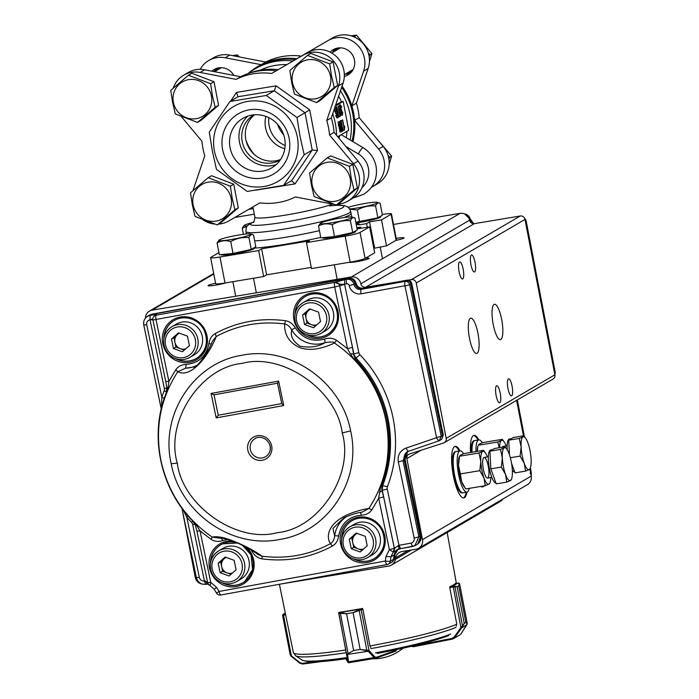 <?xml version="1.0" encoding="UTF-8"?>
<svg xmlns="http://www.w3.org/2000/svg" width="699" height="699" viewBox="0 0 699 699"><rect width="100%" height="100%" fill="white"/><g stroke="black" fill="none" stroke-linecap="round" stroke-linejoin="round"><path stroke-width="1.05" d="M311.256 267.394L266.625 274.821L263.654 276.559L224.999 282.999A12.547 1.18 -10.9 0 1 215.642 283.637L210.635 257.634A12.547 1.18 -10.9 0 0 219.993 257.005L224.999 282.999M396.106 240.273L391.099 214.27L381.514 219.879L386.521 245.882L396.106 240.273A12.547 1.18 -10.9 0 0 396.464 239.888L391.457 213.894A12.547 1.18 -10.9 0 0 382.301 214.497M386.521 245.882L373.79 248.32M356.848 227.717L360.658 227.079L357.696 228.809L369.649 226.826L374.655 252.82L365.07 258.429A12.547 1.18 -10.9 0 1 350.147 262.151L311.483 268.591L306.477 242.597L309.447 240.858L261.618 248.827L258.647 250.565L219.993 257.005M352.043 141.119A65.225 62.735 -120.3 0 0 352.646 113.352A65.225 62.735 -120.3 0 0 341.628 87.366M295.563 59.537A65.225 62.735 -120.3 0 0 257.529 67.41L255.056 68.86A65.225 62.735 -120.3 0 0 248.11 73.605M253.99 154.173A49.131 47.252 59.7 0 1 246.039 140.586M339.731 135.554L338.98 138.236M356.001 223.313A59.581 5.618 169.1 0 1 359.539 224.781L356.219 224.431M337.18 112.915L336.341 111.001L336.394 108.441L337.364 110.477L337.128 112.906M336.167 110.678L337.364 110.477M336.787 117.878L335.686 115.641L337.171 115.125L338.098 117.65L338.508 116.121L337.949 111.683C337.46 108.843 336.857 107.375 336.14 107.279L336.027 111.228L337.399 114.12L337.739 112.425L338.098 115.999L336.901 116.191M335.686 115.641L336.874 115.449M338.098 115.999L337.486 116.113L337.171 115.125M336.909 115.169L336.813 114.243M336.149 114.356L337.399 114.12L336.149 114.339M336.202 114.321L334.838 111.429L334.943 107.48L336.132 107.262M336.036 111.228L334.838 111.429M336.14 107.279L335.074 107.436M336.787 117.895L338.098 117.65M339.959 116.558L338.307 106.161L339.836 114.12L340.116 112.277L340.352 113.491L340.16 116.445L338.762 116.759L338.473 115.265M340.116 112.277L339.504 112.382M337.18 108.537L336.796 106.545M340.361 109.848L341.558 109.647L340.553 108.275L340.649 105.951L341.759 107.2L340.43 104.771L340.23 108.45L341.182 110.695L341.234 112.923L342.44 115.108L342.659 112.067L342.134 113.954M342.091 113.946L341.558 109.647M341.462 107.515L340.264 107.716M341.121 112.321L342.318 112.12M341.243 115.309L340.256 113.998M341.234 112.923L340.037 113.124L339.041 108.651L339.233 104.964M341.182 110.704L339.985 110.905M340.238 108.45L339.041 108.651M341.077 129.079L341.051 124.999L340.369 125.401L341.077 129.079M339.487 124.457L339.635 121.6L338.124 121.984L338.543 125.969L339.731 125.768L339.487 124.457L338.29 124.658M339.635 121.6L340.116 124.09L341.191 123.452L340.029 123.653M341.191 123.452L341.488 131.744L340.063 132.067L338.884 125.907M341.261 131.866L339.731 125.768M339.801 124.273L338.604 124.474M339.321 121.783L338.124 121.984M341.435 120.543L342.702 131.176L341.435 120.543L340.238 120.744L341.697 120.394M342.702 131.176L341.479 131.132M340.579 123.557L340.238 120.744M344.301 130.241L342.65 119.835L344.179 127.803L344.458 125.96L344.694 127.166L344.301 130.241L343.104 130.442L342.562 127.646M344.458 125.96L343.847 126.065M335.607 105.121L341.453 101.705L343.165 101.425L348.722 130.294L337.722 136.724M335.31 106.021L343.165 101.425M345.184 217.38L345.114 217.013A53.307 5.024 -10.9 0 0 349.5 215.039A53.307 5.024 -10.9 0 0 351.047 213.544L351.702 216.961M360.658 227.079L360.885 228.285M210.635 257.634A12.547 1.18 -10.9 0 1 211.002 257.258L218.944 252.61M350.147 262.151L345.14 236.157L306.477 242.597M345.14 236.157A12.547 1.18 -10.9 0 0 360.064 232.435L365.07 258.429M369.649 226.826L360.064 232.435M346.276 137.677A61.669 59.31 -120.3 0 0 346.975 131.316M350.138 139.983A65.225 62.735 -120.3 0 0 350.173 114.802A65.225 62.735 -120.3 0 0 340.474 90.774M359.539 224.781L366.591 223.61L369.553 221.871L374.559 247.874M381.514 219.879L369.553 221.871M367.281 227.219L366.591 223.61M341.453 101.705A61.669 59.31 -120.3 0 0 338.639 96.191M286.861 64.596A61.669 59.31 -120.3 0 0 260.229 70.18M261.618 248.827L266.625 274.821M263.654 276.559L258.647 250.565M336.542 135.309A65.225 62.735 -120.3 0 0 335.345 123.478A65.225 62.735 -120.3 0 0 332.698 113.727M278.185 69.647A65.225 62.735 -120.3 0 0 249.089 73.273M293.082 60.979A65.225 62.735 -120.3 0 0 255.056 68.86M289.15 138.402A34.915 33.578 59.7 0 1 262.448 178.079A34.915 33.578 59.7 0 1 222.597 149.49A34.915 33.578 59.7 0 1 249.298 109.822A34.915 33.578 59.7 0 1 289.15 138.402M230.05 147.629A28.642 27.549 -120.3 0 0 271.815 167.804A28.642 27.549 -120.3 0 0 284.659 138.533A28.642 27.549 -120.3 0 0 242.894 118.358A28.642 27.549 -120.3 0 0 230.05 147.629M214.401 150.853A43.513 41.844 59.7 0 1 247.682 101.416A43.513 41.844 59.7 0 1 297.346 137.039A43.513 41.844 59.7 0 1 264.065 186.484A43.513 41.844 59.7 0 1 214.401 150.853M296.988 117.519L300.054 136.445L304.161 154.767L283.549 185.384L247.228 191.43L216.472 169.376L212.365 151.054L209.298 132.128L229.91 101.512L266.232 95.466L296.988 117.519L309.674 109.883L317.495 150.521L312.2 150.067L304.161 154.767M254.515 114.785A26.134 25.129 -120.3 0 0 245.786 139.424A26.134 25.129 -120.3 0 0 280.631 159.424M280.282 159.94A26.134 25.129 59.7 0 1 242.203 141.521A26.134 25.129 59.7 0 1 253.894 114.837M317.495 150.521L295.013 183.916L255.45 190.215M295.013 183.916L291.588 180.683L312.2 150.067L305.026 112.819L274.27 90.756L238.053 96.715M229.91 101.512L237.948 96.811L236.498 92.417L276.122 85.82L309.674 109.883M291.693 180.639L283.549 185.384M266.232 95.466L274.27 90.756L276.122 85.82M276.236 164.562A28.642 27.549 59.7 0 1 239.469 142.124A28.642 27.549 59.7 0 1 247.883 116.095M271.64 73.465L307.359 52.67A25.085 24.124 -120.3 0 1 335.258 55.544A25.085 24.124 -120.3 0 1 343.043 83.172L331.291 117.886L326.739 120.551L338.499 85.828A25.085 24.124 -120.3 0 0 330.714 58.2A25.085 24.124 -120.3 0 0 302.816 55.335L271.64 73.465A65.855 63.338 -120.3 0 0 236.096 79.38L200.097 72.443A25.085 24.124 59.7 0 0 183.688 75.195A25.085 24.124 59.7 0 0 173.238 88.179M183.688 75.195L188.232 72.539A25.085 24.124 59.7 0 1 204.641 69.778L240.639 76.724L236.096 79.38M181.382 116.611L201.985 141.329A65.855 63.338 -120.3 0 0 202.981 148.625A65.855 63.338 -120.3 0 0 204.772 155.781L193.011 190.504A25.085 24.124 -120.3 0 0 192.968 190.644M358.054 161.111L353.511 163.776A25.085 24.124 59.7 0 1 347.831 201.137L352.375 198.481A25.085 24.124 59.7 0 0 358.054 161.111L334.07 132.347L329.526 135.003A65.855 63.338 -120.3 0 0 326.739 120.551M333.703 204.222A25.085 24.124 59.7 0 1 331.422 203.89L295.424 196.952A65.855 63.338 -120.3 0 1 259.871 202.867L228.704 220.998A25.085 24.124 -120.3 0 1 218.604 224.099M347.831 201.137A25.085 24.124 59.7 0 1 337.678 204.274M353.511 163.776L329.526 135.003M203.129 219.897A25.085 24.124 -120.3 0 0 214.628 224.056M334.07 132.347A65.855 63.338 -120.3 0 0 333.074 125.051A65.855 63.338 -120.3 0 0 331.291 117.886M276.184 70.8A65.855 63.338 -120.3 0 0 240.639 76.724M284.799 148.73A26.134 25.129 59.7 0 1 265.559 127.856A26.134 25.129 59.7 0 1 265.882 116.392M268.844 117.659A26.134 25.129 -120.3 0 0 269.15 125.759A26.134 25.129 -120.3 0 0 285.148 145.523M371.501 187.227A25.085 24.124 59.7 0 0 372.934 186.45A25.085 24.124 59.7 0 0 378.613 149.088L354.629 120.315A65.855 63.338 59.7 0 1 352.89 141.617M378.613 149.088L383.166 146.423A25.085 24.124 59.7 0 1 377.477 183.793L372.934 186.45M383.166 146.423L359.181 117.659L354.629 120.315A65.855 63.338 59.7 0 0 353.633 113.02A65.855 63.338 59.7 0 0 351.85 105.864A65.855 63.338 -120.3 0 0 342.047 86.134M296.848 58.786A65.855 63.338 -120.3 0 0 296.743 58.777L327.918 40.647A25.085 24.124 -120.3 0 1 355.817 43.513A25.085 24.124 -120.3 0 1 363.602 71.141L351.85 105.864L356.394 103.199A65.855 63.338 59.7 0 1 359.181 117.659M344.319 76.427A14.635 14.076 -120.3 0 0 347.927 74.959A14.635 14.076 -120.3 0 0 354.48 60.009A14.635 14.076 -120.3 0 0 333.143 49.699A14.635 14.076 -120.3 0 0 330.103 52.119M335.546 48.589A14.635 14.076 -120.3 0 0 332.488 52.504M363.602 71.141L368.155 68.485A25.085 24.124 -120.3 0 0 360.361 40.857A25.085 24.124 -120.3 0 0 332.462 37.991L296.743 58.777A65.855 63.338 59.7 0 0 261.199 64.692L265.742 62.036A65.855 63.338 59.7 0 1 301.295 56.112M368.155 68.485L356.394 103.199M247.927 73.666A65.855 63.338 59.7 0 1 261.199 64.692L225.2 57.755L229.744 55.09L265.742 62.036M200.159 69.341A25.085 24.124 59.7 0 1 208.791 60.507A25.085 24.124 59.7 0 1 225.2 57.755M211.832 71.167A14.635 14.076 59.7 0 1 214.069 69.533A14.635 14.076 59.7 0 1 233.807 75.405M208.791 60.507L213.335 57.851A25.085 24.124 59.7 0 1 229.744 55.09M213.85 71.56A14.635 14.076 59.7 0 1 216.472 68.423M345.157 74.155A14.635 14.076 -120.3 0 0 350.068 73.404M283.672 134.767A28.642 27.549 59.7 0 1 277.494 124.212M330.496 76.165A19.956 19.196 59.7 0 1 315.232 98.839A19.956 19.196 59.7 0 1 292.453 82.499A19.956 19.196 59.7 0 1 307.717 59.817A19.956 19.196 59.7 0 1 330.496 76.165M329.701 63.88L331.536 75.938L334.244 87.48L316.586 102.596L294.393 94.112L291.675 82.569L289.849 70.512L307.499 55.396L329.701 63.88L333.082 61.896L337.626 85.496L334.244 87.48M333.082 61.896L310.88 53.421L307.499 55.396M337.626 85.496L319.976 100.612L316.586 102.596M211.421 95.99A19.956 19.196 59.7 0 1 196.157 118.673A19.956 19.196 59.7 0 1 173.378 102.334A19.956 19.196 59.7 0 1 188.643 79.651A19.956 19.196 59.7 0 1 211.421 95.99M210.626 83.714L212.461 95.763L215.17 107.305L197.511 122.43L175.318 113.946L172.601 102.404L170.766 90.346L188.424 75.23L210.626 83.714L214.008 81.731L218.551 105.331L215.17 107.305M214.008 81.731L191.806 73.246L188.424 75.23M218.551 105.331L200.901 120.446L197.511 122.43M231.159 198.464A19.956 19.196 59.7 0 1 215.886 221.137A19.956 19.196 59.7 0 1 193.107 204.798A19.956 19.196 59.7 0 1 208.372 182.116A19.956 19.196 59.7 0 1 231.159 198.464M230.355 186.179L232.19 198.236L234.899 209.779L217.249 224.895L195.047 216.41L192.33 204.868L190.504 192.81L208.162 177.695L230.355 186.179L233.746 184.195L238.289 207.795L234.899 209.779M233.746 184.195L211.544 175.72L208.162 177.695M238.289 207.795L220.631 222.911L217.249 224.895M350.234 178.629A19.956 19.196 59.7 0 1 334.961 201.312A19.956 19.196 59.7 0 1 312.182 184.964A19.956 19.196 59.7 0 1 327.447 162.282A19.956 19.196 59.7 0 1 350.234 178.629M349.43 166.345L351.265 178.402L353.974 189.945L336.324 205.06L314.122 196.585L311.404 185.043L309.578 172.985L327.237 157.86L349.43 166.345L352.82 164.361L357.364 187.961L353.974 189.945M352.82 164.361L330.618 155.886L327.237 157.86M357.364 187.961L339.705 203.086L336.324 205.06M215.86 70.905A13.963 13.43 59.7 0 1 218.534 67.882M214.576 71.656A13.963 13.43 59.7 0 1 218.149 67.96M349.054 72.888L347.01 73.072M347.84 73.972L347.709 73.325L351.92 71.726M348.993 72.574A13.963 13.43 59.7 0 1 347.604 72.722M334.935 51.071A13.963 13.43 59.7 0 1 337.608 48.056M333.65 51.822A13.963 13.43 59.7 0 1 337.224 48.126M351.291 72.172A13.963 13.43 59.7 0 1 347.709 73.325M368.294 52.888L370.033 54.705L371.885 53.622L356.446 35.099L351.186 35.841M353.047 36.479L354.594 36.182L355.651 37.659M354.594 36.182L356.446 35.099M369.422 61.87L371.885 53.622M370.033 54.705L369.194 56.855M239.294 56.934L237.372 54.933L232.47 55.623M235.013 56.112L235.677 56.235M235.519 56.016L237.372 54.933M388.024 155.361L389.762 157.17L391.615 156.087L375.817 137.616M383.445 178.787L384.354 177.66M389.151 164.344L391.615 156.087M389.762 157.17L388.924 159.32M206.956 335.66A23.329 22.429 -120.3 0 0 206.738 334.716A23.224 22.342 -120.3 0 0 179.704 317.145A23.224 22.342 -120.3 0 0 162.815 343.742A23.329 22.429 -120.3 0 0 163.033 344.694A23.224 22.342 -120.3 0 0 190.067 362.257A23.224 22.342 -120.3 0 0 206.956 335.66M338.063 311.658A23.329 22.429 -120.3 0 0 337.844 310.714A23.224 22.342 -120.3 0 0 310.81 293.143A23.224 22.342 -120.3 0 0 293.921 319.74A23.329 22.429 -120.3 0 0 294.139 320.684A23.224 22.342 -120.3 0 0 321.173 338.255A23.224 22.342 -120.3 0 0 338.063 311.658M232.549 540.982A23.224 22.342 -120.3 0 0 209.517 567.955A23.329 22.429 -120.3 0 0 209.735 568.907A23.224 22.342 -120.3 0 0 236.76 586.47A23.224 22.342 -120.3 0 0 253.658 559.873A23.329 22.429 -120.3 0 0 253.44 558.929A23.224 22.342 -120.3 0 0 246.869 547.535M384.765 535.871A23.329 22.429 -120.3 0 0 384.546 534.927A23.224 22.342 -120.3 0 0 357.512 517.356A23.224 22.342 -120.3 0 0 340.623 543.953A23.329 22.429 -120.3 0 0 340.841 544.897A23.224 22.342 -120.3 0 0 367.866 562.468A23.224 22.342 -120.3 0 0 384.765 535.871M147.209 316.516L148.363 315.756A8.362 8.038 60.6 0 1 151.211 314.62L150.119 315.328C155.929 314.576 157.957 314.489 156.2 315.066A4.185 4.037 -123.8 0 0 154.715 315.677A4.185 4.185 0 0 0 152.95 320.002L334.69 287.018A4.185 1.083 -100.4 0 1 334.821 282.37A4.185 4.002 -121.1 0 1 339.635 285.725L339.67 285.708C339.041 283.357 337.434 282.239 334.847 282.361L344.677 279.705L344.616 284.406L339.67 285.708L353.886 353.947L358.832 352.654L344.616 284.406M154.164 316.114L156.2 315.066A4.185 1.083 79.6 0 0 156.052 319.731L168.896 381.401L175.781 369.71C178.105 366.425 181.591 364.651 186.222 364.397C198.839 363.148 206.406 356.21 208.931 343.585C209.656 338.884 211.753 335.555 215.205 333.58C237.057 321.793 260.465 317.503 285.437 320.71C289.456 321.365 292.732 323.716 295.266 327.77C302.667 338.587 312.47 342.344 324.677 339.041C329.124 337.626 333.065 338.045 336.49 340.282L347.534 348.679L352.479 347.377L353.528 354.157L350.243 353.677L347.534 348.679L334.69 287.018L339.635 285.725L352.479 347.377M227.813 539.401L222.911 540.572C218.464 541.97 214.532 541.559 211.107 539.322L200.036 530.925L210.749 582.346L207.647 582.616A4.185 4.185 0 0 0 210.102 585.613L214.112 589.126L216.472 593.04A4.185 4.185 0 0 0 220.805 594.998L387.089 564.556A4.185 1.083 -100.4 0 0 387.176 564.521A4.185 4.019 -117.8 0 0 390.348 561.157A4.185 0.725 -172.2 0 1 385.35 561.017L219.067 591.459A4.185 1.083 79.6 0 0 220.805 594.998L220.805 594.998A4.185 1.083 79.6 0 0 220.893 594.971M392.724 561.629L391.877 562.214A4.177 4.019 -121.2 0 1 391.475 562.459L388.286 564.137A4.185 4.185 0 0 1 387.089 564.556A4.185 1.083 -100.4 0 1 385.35 561.017L385.962 556.561L389.395 549.641L394.332 548.348L398.963 545.334L400.702 548.663L399.251 548.951L398.238 545.473M216.472 593.04L219.067 591.459L216.707 587.553L214.243 589.056M350.61 430.89C341.584 381.479 289.377 345.245 241.714 355.302C193.518 362.833 159.722 414.839 171.22 463.795C180.246 513.197 232.426 549.431 280.098 539.383C328.285 531.86 362.091 479.872 350.618 430.916L342.222 432.917C337.058 390.26 282.3 352.217 242.134 363.393C200.43 367.202 164.947 421.759 177.284 463.114C182.448 505.779 237.206 543.822 277.381 532.647C319.076 528.828 354.559 474.28 342.222 432.917M391.877 562.214A4.177 4.019 -121.2 0 0 393.537 559.48L394.157 555.023L390.959 556.701L393.249 552.088L389.395 549.641L378.683 498.238L371.816 509.903C369.474 513.215 365.996 514.988 361.374 515.224C348.74 516.465 341.164 523.402 338.648 536.037C337.914 540.738 335.826 544.075 332.366 546.05C310.513 557.819 287.106 562.101 262.142 558.894C258.114 558.248 254.838 555.897 252.304 551.843L251.09 549.947M216.707 587.553L210.749 582.346L210.268 585.587M270.181 445.91A10.45 10.057 59.7 0 1 251.57 452.803A10.45 10.057 59.7 0 1 254.969 438.71C257.503 436.167 267.28 436.377 270.12 445.971C270.836 450.689 269.307 454.28 265.524 456.753M405.018 459.357L404.214 460.012L420.09 536.238A8.362 8.047 58.7 0 1 416.045 545.089L414.839 545.718M416.919 544.556L417.81 543.936L420.912 535.661L418.884 536.867L414.83 545.718L400.614 548.689L412.48 546.504M438.588 440.982L407.019 451.816L403.008 460.65L404.214 460.012A8.362 8.047 58.8 0 1 407.631 451.528M420.894 535.583L405.036 459.435L407.735 451.484M155.178 315.406L334.847 282.361C338.709 284.109 341.942 284.694 344.555 284.126L346.608 283.75A2.246 2.167 59.7 0 1 349.203 285.55A10.293 9.9 -120.3 0 0 361.077 293.798A3.976 1.031 -100.4 0 1 361.2 289.377L362.335 288.661A6.274 6.029 59.7 0 1 355.101 283.637L355.94 283.121A6.335 6.099 -120.3 0 0 363.244 288.198L406.04 280.657A4.177 4.028 -119.9 0 1 410.863 284.004L442.45 435.652A4.177 4.019 58.8 0 1 440.44 440.064L439.208 440.719M176.725 358.971A21.949 21.11 -120.3 0 0 198 357.364M175.912 319.618A21.949 21.11 -120.3 0 0 164.09 337.372M307.831 334.97A21.949 21.11 -120.3 0 0 329.107 333.362M307.018 295.616A21.949 21.11 -120.3 0 0 295.196 313.37M223.427 583.184A21.949 21.11 -120.3 0 0 244.702 581.577M222.614 543.831A21.949 21.11 -120.3 0 0 210.792 561.585M354.533 559.183A21.949 21.11 -120.3 0 0 375.809 557.575M353.72 519.829A21.949 21.11 -120.3 0 0 341.898 537.583M362.056 512.201L368.889 508.418C386.329 481.497 391.938 451.86 385.717 419.505A118.271 113.745 -120.3 0 0 334.454 343.052C320.492 349.483 308.879 350.985 299.626 347.578C289.203 342.615 284.213 334.751 284.676 323.978C260.334 320.858 237.52 325.035 216.218 336.516C209.455 354.07 191.675 378.91 177.773 371.746C160.333 398.657 154.724 428.295 160.953 460.65C168.162 492.83 185.252 518.309 212.216 537.094C216.996 536.046 223.872 537.313 232.837 540.886C244.187 545.29 253.903 550.384 261.968 556.177C286.31 559.296 309.133 555.12 330.435 543.647C324.021 533.721 331.309 515.102 368.889 508.418L371.816 509.903M380.675 486.198L382.668 485.622A119.092 114.54 -120.3 0 0 356.123 358.176L353.528 354.157L355.153 358.744C371.387 375.905 381.995 396.001 386.984 419.051C391.615 442.152 389.85 464.52 381.689 486.146L381.934 490.523L383.629 496.937L378.683 498.238L380.675 486.198C397.382 444.328 386.556 392.331 354.271 359.426L350.243 353.677M152.251 314.131L149.219 315.266M395.014 554.307L397.731 549.414M348.862 278.132A2.088 0.542 79.6 0 0 348.818 278.132A2.088 0.542 79.6 0 0 348.784 278.15L152.181 314.139L347.875 278.613L344.677 279.705M385.962 556.561L390.959 556.701L390.348 561.157L394.428 558.833L392.751 561.612L394.385 558.894L394.996 554.438L394.157 555.023A8.362 8.047 58.8 0 1 397.574 549.475M399.234 548.942L393.275 552.07L394.376 548.322L382.292 490.331L382.668 485.622L387.421 486.679A123.269 118.559 -120.3 0 0 359.95 354.769A4.185 4.028 -120.3 0 1 358.832 352.654M153.081 319.862L150.023 319.74L152.871 318.866M161.434 408.155L161.819 397.294L164.23 398.43M165.899 381.558L168.896 381.401L168.101 387.106L166.126 393.93C149.455 435.774 160.272 487.701 192.505 520.598L197.031 526.024L200.036 530.925L197.039 531.083M188.101 515.967L186.79 517.164L183.103 509.789M208.992 584.154L206.144 584.285C205.506 584.172 204.938 583.062 204.423 580.948L207.883 582.381M383.629 496.937L394.332 548.348A4.185 4.002 -118.5 0 1 393.249 552.088L394.699 548.182L393.887 551.677M398.308 461.882L414.184 538.108L418.884 536.867L403.008 460.65L398.308 461.882C397.434 455.285 399.959 450.698 405.892 448.138L408.146 451.327M438.675 440.947L436.412 437.757L405.892 448.138M411.694 283.471L409.675 284.738L404.974 285.97L436.543 437.522L441.244 436.29L439.234 440.702M361.077 293.798L404.73 285.804L404.852 281.382L406.923 280.194C409.404 280.002 411.021 281.103 411.755 283.506L443.323 435.023M186.222 364.397L185.619 368.163L177.773 371.746L175.781 369.71M211.107 539.322L212.216 537.094L219.87 538.221C220.351 537.566 224.344 538.405 231.85 540.72C243.069 545.185 251.684 549.711 257.686 554.316M336.49 340.282L334.454 343.052C334.096 341.828 330.968 341.689 325.061 342.632L324.677 339.041M285.437 320.71L284.676 323.978C287.429 324.511 289.77 326.468 291.71 329.841L295.266 327.77M215.205 333.58L216.218 336.516L212.199 341.523M211.107 344.144A3.346 0.568 7 0 0 208.931 343.585M168.101 387.106L167 388.399M195.362 524.591L197.031 526.024M220.971 537.889L222.911 540.572M253.256 551.284L252.304 551.843M257.695 554.307L261.968 556.177L262.134 558.894M332.366 546.05L330.435 543.647C332.794 542.258 334.201 539.698 334.646 535.976A3.346 0.568 -173 0 1 338.648 536.037M361.374 515.224L360.413 512.367M344.319 517.566L343.891 517.784C351.335 514.508 357.399 512.647 362.073 512.201L361.968 512.218M441.654 439.252L443.271 435.084L441.244 436.29L409.675 284.738C408.915 282.309 407.307 281.19 404.852 281.382L361.2 289.377A6.326 6.081 59.7 0 1 353.912 284.31L355.101 283.637A6.274 6.029 -120.3 0 0 347.875 278.613L348.784 278.15A6.204 5.968 -120.3 0 1 355.94 283.121L355.922 283.034M379.208 492.751L382.292 490.331L387.237 489.038A4.185 4.028 -120.3 0 1 387.421 486.679M291.71 329.841C290.12 335.948 292.942 341.418 300.168 346.258C310.05 347.98 318.342 346.774 325.061 342.632A28.283 27.2 59.7 0 1 291.71 329.841M196.786 365.428A28.283 27.2 59.7 0 1 185.619 368.163L195.065 366.844M343.891 517.784L332.925 528.479L334.646 535.976A28.283 27.2 59.7 0 1 346.922 516.395M278.63 381.086L283.724 405.542L216.192 417.906L218.245 415.215L213.999 394.839L211.098 393.45L278.63 381.086L277.529 383.209M283.724 405.542L281.811 403.576M281.741 403.594L218.245 415.215M213.999 394.83L277.494 383.209L213.946 394.856M514.726 472.035A16.724 4.299 -99.5 0 1 512.315 469.99M507.186 449.71A16.724 4.299 -99.5 0 1 509.422 439.024L511.205 438.727M525.631 438.229L523.831 435.748L522.966 436.849A16.724 4.299 -99.5 0 1 525.631 438.229A16.724 4.299 -99.5 0 1 527.963 443.017A16.724 4.299 -99.5 0 1 531.118 459.374A16.724 4.299 -99.5 0 1 530.515 467.517A16.724 4.299 -99.5 0 1 529.265 469.553A16.724 4.299 -99.5 0 1 524.267 463.376L525.561 471.117L515.023 472.874L511.537 463.236M509.44 454.734L508.732 440.178L513.293 437.504L523.831 435.748M522.966 436.849A16.724 4.299 80.5 0 0 521.122 447.028L520.126 456.106L524.267 463.376A16.724 4.299 -99.5 0 1 521.122 447.028L519.261 438.422L522.966 436.849M525.561 471.117L529.265 469.553L530.122 468.452M508.732 440.178L519.261 438.422M510.349 457.74L520.126 456.106M554.901 374.769L555.224 372.305L526.032 220.334L555.128 372.41L554.525 372.803M471.668 444.765A20.909 5.374 -99.5 0 1 472.262 445.866M471.196 452.375A20.909 5.374 -99.5 0 1 473.555 440.859A20.909 5.374 -99.5 0 1 474.062 440.676A20.909 5.374 -99.5 0 1 474.464 440.667M452.891 455.748A20.909 5.374 -99.5 0 1 453.476 456.849M458.762 488.584A20.909 5.374 -99.5 0 1 458.561 489.816M462.537 492.778A20.909 5.374 -99.5 0 1 462.144 492.909A20.909 5.374 -99.5 0 1 453.581 474.175A20.909 5.374 -99.5 0 1 454.778 451.851A20.909 5.374 -99.5 0 1 455.276 451.659A20.909 5.374 -99.5 0 1 455.687 451.659M500.807 339.452A17.912 4.605 -99.5 0 1 500.379 339.618A17.912 4.605 -99.5 0 1 492.9 322.702A17.912 4.605 -99.5 0 1 494.499 304.283A17.912 4.605 -99.5 0 1 501.83 320.334A17.912 4.605 -99.5 0 1 500.807 339.452M459.252 451.004A26.134 6.719 80.5 0 0 454.822 446.486M463.393 497.95A26.134 6.719 80.5 0 0 466.128 492.245M463.533 453.756A20.909 5.374 80.5 0 0 460.064 450.864L456.071 451.528A20.909 5.374 80.5 0 0 455.573 451.711A20.909 5.374 80.5 0 0 454.385 474.044A20.909 5.374 80.5 0 0 462.948 492.778L466.932 492.113A26.134 6.719 -99.5 0 1 463.804 497.933A26.134 6.719 -99.5 0 1 452.882 473.258A26.134 6.719 -99.5 0 1 455.215 446.373A26.134 6.719 -99.5 0 1 460.056 450.864A20.909 5.374 80.5 0 0 459.558 451.047A20.909 5.374 80.5 0 0 458.369 473.38A20.909 5.374 80.5 0 0 466.932 492.113A20.909 5.374 80.5 0 0 469.247 488.356M478.037 440.012A26.134 6.719 80.5 0 0 473.607 435.503M482.179 486.958A26.134 6.719 80.5 0 0 483.28 486.023M484.075 485.892A26.134 6.719 -99.5 0 1 482.581 486.941A26.134 6.719 -99.5 0 1 480.833 486.425M470.532 452.489A26.134 6.719 -99.5 0 1 474.001 435.39A26.134 6.719 -99.5 0 1 478.832 439.881M408.155 280.159L411.484 279.609A4.185 4.019 59.7 0 1 416.263 283.034L446.18 438.387A4.185 4.019 59.7 0 1 443.533 443.009L409.5 453.974A4.185 4.019 59.7 0 0 406.862 458.588L422.476 539.698A8.362 8.038 59.7 0 1 416.08 549.204L402.274 551.502A8.362 8.038 -120.3 0 0 395.582 557.881L395.346 559.383A8.362 8.038 59.7 0 1 388.889 566.007L280.815 584.014M444.302 442.659L553.031 379.059A4.185 4.019 -120.3 0 0 554.901 374.786L524.984 219.425A4.185 4.019 -120.3 0 0 520.213 216L474.376 223.636A4.185 4.019 59.7 0 1 469.597 220.159A8.362 8.038 59.7 0 0 460.056 213.361L351.335 276.97A8.362 8.038 59.7 0 1 360.867 283.768L469.597 220.159M477.085 353.336A17.912 4.605 -99.5 0 1 476.657 353.493A17.912 4.605 -99.5 0 1 469.178 336.586A17.912 4.605 -99.5 0 1 470.776 318.159A17.912 4.605 -99.5 0 1 478.107 334.209A17.912 4.605 -99.5 0 1 477.085 353.336M462.747 278.875A8.641 2.219 -99.5 0 1 462.546 278.953A8.641 2.219 -99.5 0 1 458.928 270.793A8.641 2.219 -99.5 0 1 459.706 261.907A8.641 2.219 -99.5 0 1 463.245 269.648A8.641 2.219 -99.5 0 1 462.747 278.875M499.802 402.738A8.641 2.219 -99.5 0 1 499.593 402.807A8.641 2.219 -99.5 0 1 495.975 394.655A8.641 2.219 -99.5 0 1 496.753 385.761A8.641 2.219 -99.5 0 1 500.292 393.502A8.641 2.219 -99.5 0 1 499.802 402.738M511.659 395.8A8.641 2.219 -99.5 0 1 511.45 395.87A8.641 2.219 -99.5 0 1 507.841 387.709A8.641 2.219 -99.5 0 1 508.61 378.823A8.641 2.219 -99.5 0 1 512.149 386.564A8.641 2.219 -99.5 0 1 511.659 395.8M474.612 271.937A8.641 2.219 -99.5 0 1 474.403 272.016A8.641 2.219 -99.5 0 1 470.794 263.855A8.641 2.219 -99.5 0 1 471.563 254.96A8.641 2.219 -99.5 0 1 475.102 262.71A8.641 2.219 -99.5 0 1 474.612 271.937M226.022 282.824A10.275 0.97 169.1 0 1 214.881 285.271A10.275 0.97 169.1 0 1 208.031 285.664A10.275 0.97 169.1 0 1 215.572 283.252M365.324 258.281A10.275 0.97 169.1 0 1 369.133 258.307A10.275 0.97 169.1 0 1 368.836 258.621A10.275 0.97 169.1 0 1 358.753 261.295A10.275 0.97 169.1 0 1 349.116 262.326M396.184 238.42A10.275 0.97 169.1 0 1 404.074 237.861A10.275 0.97 169.1 0 1 403.786 238.176A10.275 0.97 169.1 0 1 395.852 240.421M393.493 224.449L460.056 213.361M516.622 400.361L523.446 435.818M529.859 469.125L531.205 476.098A8.362 8.038 59.7 0 1 527.457 484.643L418.727 548.252M502.799 499.069A8.362 8.038 59.7 0 1 500.266 501.445L391.545 565.054M145.479 318.062A8.362 8.038 59.7 0 1 152.032 310.164L351.335 276.97M202.194 584.076A8.362 8.038 59.7 0 1 195.222 577.173L182.247 509.798M474.376 223.636L365.656 287.237L396.508 282.099M365.656 287.237A4.185 4.019 59.7 0 1 360.867 283.768M408.155 550.524L395.582 557.881M495.941 483.018A16.724 4.299 -99.5 0 1 489.221 467.648A16.724 4.299 -99.5 0 1 490.244 450.156A16.724 4.299 -99.5 0 1 490.637 450.016L492.428 449.71M506.784 482.109L510.488 480.536A16.724 4.299 -99.5 0 1 505.491 474.368L506.784 482.109L496.246 483.865L490.812 468.846L489.947 451.161L494.516 448.496L505.045 446.74L504.189 447.841A16.724 4.299 -99.5 0 1 506.854 449.221A16.724 4.299 -99.5 0 1 509.187 454.009A16.724 4.299 -99.5 0 1 512.332 470.357A16.724 4.299 80.5 0 1 511.729 478.5L511.362 479.724M502.336 458.011A16.724 4.299 -99.5 0 1 504.189 447.841L500.484 449.405L502.336 458.011L501.349 467.098L505.491 474.368A16.724 4.299 -99.5 0 1 502.336 458.011M511.345 479.435L510.488 480.536A16.724 4.299 80.5 0 0 511.729 478.5M506.854 449.221L505.045 446.74M489.947 451.161L500.484 449.405M490.812 468.846L501.349 467.098M482.31 442.773A20.909 5.374 80.5 0 0 478.841 439.881A20.909 5.374 80.5 0 0 478.343 440.064A20.909 5.374 80.5 0 0 475.984 451.58M478.841 439.881L474.857 440.545A20.909 5.374 80.5 0 0 474.35 440.728A20.909 5.374 80.5 0 0 471.991 452.244M503.874 446.932A10.45 2.691 80.5 0 0 502.625 446.565A10.45 2.691 80.5 0 0 502.083 447.229M477.303 451.362L477.88 446.189A16.724 4.299 80.5 0 0 477.225 451.371M506.19 445.918A16.724 4.299 80.5 0 0 504.11 441.82A16.724 4.299 80.5 0 0 501.445 440.431A16.724 4.299 80.5 0 0 499.549 447.657M499.278 447.701L497.74 442.004L478.265 445.246L479.13 444.153L482.834 442.581L502.301 439.339L501.445 440.431L497.74 442.004M502.301 439.339L504.11 441.82M483.848 457.548A10.45 2.691 80.5 0 0 483.219 458.404A10.45 2.691 80.5 0 0 483.166 468.208A10.45 2.691 80.5 0 0 486.399 477.478A10.45 2.691 80.5 0 0 488.688 468.837A10.45 2.691 80.5 0 0 483.848 457.548M487.413 456.91A16.724 4.299 80.5 0 0 485.333 452.803A16.724 4.299 80.5 0 0 482.668 451.423L483.525 450.322L464.057 453.564L460.344 455.136L459.103 457.172A16.724 4.299 80.5 0 0 458.5 465.316L459.488 456.237L478.964 452.996L480.816 461.602A16.724 4.299 80.5 0 0 483.961 477.95A16.724 4.299 80.5 0 0 488.959 484.119A16.724 4.299 80.5 0 0 490.209 482.083A16.724 4.299 80.5 0 0 490.847 477.531M489.824 483.018L488.959 484.119L485.255 485.691L465.787 488.933L463.979 486.452A16.724 4.299 -99.5 0 1 461.646 481.663A16.724 4.299 -99.5 0 1 458.5 465.316L460.353 473.922L479.829 470.68L480.816 461.602A16.724 4.299 80.5 0 1 482.668 451.423L478.964 452.996M485.255 485.691L483.961 477.95L479.829 470.68M465.158 488.094L461.646 481.663L460.353 473.922M483.525 450.322L485.333 452.803M338.648 612.438A86.798 8.187 -10.9 0 0 350.391 610.568A86.798 8.187 -10.9 0 0 362.563 608.453L362.729 609.283M455.765 583.272L455.748 583.193A86.798 8.187 -10.9 0 1 449.815 586.662L449.964 587.492M285.655 614.84L283.532 615.12L291.369 655.811L299.915 662.687L299.81 663.185L290.836 655.933A0.839 0.454 133.5 0 1 290.775 655.496L291.369 655.811L291.343 656.335L290.959 656.003A0.839 0.454 133.5 0 1 290.828 655.933L282.579 615.382L283.104 614.369M282.798 614.674L283.803 614.15A0.839 0.437 -97.5 0 0 283.532 615.12L283.392 615.137A0.839 0.498 -96.9 0 1 283.715 614.159L285.323 613.224M302.754 664.041L299.81 663.194L302.711 664.05A0.839 0.437 82.5 0 0 302.754 664.041L324.284 661.193M299.915 662.687L302.178 663.368A0.839 0.437 82.5 0 0 302.702 664.05L324.397 661.184M370.741 647.405L369.893 645.544L362.903 609.222L353.074 612.639L360.16 649.423L369.028 650.516L374.743 656.833L376.176 657.348L396.027 650.323L396.228 649.677M368.504 650.288A0.839 0.454 122.8 0 1 367.954 650.987L360.125 649.423L353.685 650.498L348.085 653.539L347.534 654.727A0.839 0.655 171.5 0 1 346.739 654.229L353.659 650.507L346.573 613.722L338.727 613.25L346.066 651.512M360.16 649.423L353.047 612.639L360.273 609.117L339.574 612.569L346.599 613.713L353.659 650.507M376.176 657.348A0.839 0.708 70.5 0 1 375.634 658.257L348.836 662.739L348.6 661.822A0.839 0.655 171.5 0 1 347.805 661.324L338.901 613.539A0.839 0.83 148.5 0 1 339.565 612.56L339.574 612.569A0.839 0.83 117.2 0 0 338.919 613.547M375.634 658.257L374.009 657.584L348.6 661.822L347.534 654.727M361.095 609.86A0.839 0.664 -108.1 0 0 360.273 609.117L361.741 608.602M366.818 650.419L359.068 609.904M360.326 609.1A0.839 0.708 -109.5 0 1 361.191 609.825L369.028 650.516A0.839 0.568 137.8 0 1 368.294 651.267L347.552 654.386A0.839 0.655 -164 0 1 346.818 653.897M374.743 656.833A0.839 0.568 137.8 0 1 374.009 657.584L368.294 651.267M340.334 613.032L348.085 653.539M348.818 662.722A0.839 0.83 -31.5 0 1 347.857 662.067L347.805 661.324M412.13 646.112L413.38 645.815M458.754 583.63L459.636 583.927L458.736 585.71L465.822 622.494L467.229 623.351L466.888 623.919L467.229 623.351A0.839 0.821 109.4 0 1 467.177 623.796L465.814 622.503L464.223 623.438L461.873 627.536L461.515 627.064L464.215 623.438L457.129 586.653L449.754 587.536L456.744 623.849L456.255 626.051M467.028 624.417A0.839 0.55 -150.2 0 1 466.993 624.504L467.255 623.377L459.636 583.927A0.839 0.813 -150.8 0 0 459.199 583.35L458.116 582.966L452.978 585.972L457.137 586.644L464.215 623.438M466.749 624.889L466.984 624.504A0.839 0.55 -150.2 0 1 466.941 624.574L461.55 627.982L460.912 627.571L461.515 627.064M465.822 622.494L458.736 585.718L459.199 583.35M459.846 634.928L453.494 638.65L452.104 639.166L451.982 638.423L454.228 636.99L460.912 627.571L453.249 586.845M461.209 633.635L467.177 623.796M451.982 638.423L413.406 645.981L413.528 646.732L411.589 646.243M460.693 634.299L466.696 624.976M454.551 586.068A0.839 0.778 78.8 0 1 454.944 586.671L462.537 626.094A0.839 0.751 -137.6 0 1 462.537 626.522M461.55 627.982L454.857 637.401L454.228 636.99M357.259 533.416A8.405 8.082 -120.3 0 0 358.203 548.898A8.405 8.082 -120.3 0 0 363.655 548.933M367.709 557.566L372.156 554.962A17.772 17.091 -120.3 0 0 377.941 530.995A17.772 17.091 -120.3 0 0 354.21 524.285L349.762 526.889A17.772 17.091 59.7 0 1 373.493 533.599A17.772 17.091 59.7 0 1 367.709 557.566C362.274 560.528 356.717 560.598 351.055 557.776C346.145 555.023 343.06 550.891 341.794 545.377C340.544 537.391 343.2 531.223 349.762 526.889A17.772 17.091 59.7 0 0 341.855 545.316M360.212 551.974L351.248 548.706L349.273 539.244L356.272 533.057L365.245 536.325L367.211 545.779L360.212 551.974M362.091 550.314L353.711 547.265L351.248 548.706M349.273 539.244L351.746 537.802L353.711 547.265M351.746 537.802L356.866 533.267M226.153 557.418A8.405 8.082 -120.3 0 0 227.096 572.9A8.405 8.082 -120.3 0 0 232.549 572.935M236.603 581.568L241.05 578.964A17.772 17.091 -120.3 0 0 246.834 554.997A17.772 17.091 -120.3 0 0 223.103 548.287L218.656 550.891A17.772 17.091 59.7 0 1 242.387 557.601A17.772 17.091 59.7 0 1 236.603 581.568C231.168 584.53 225.611 584.6 219.949 581.778C215.039 579.025 211.954 574.893 210.687 569.379C209.438 561.393 212.094 555.224 218.656 550.891A17.772 17.091 59.7 0 0 210.749 569.318M229.106 575.976L220.133 572.708L218.167 563.245L225.165 557.059L234.139 560.327L236.105 569.79L229.106 575.976M230.985 574.316L222.605 571.266L220.133 572.708M218.167 563.245L220.639 561.804L222.605 571.266M220.639 561.804L225.76 557.269M310.557 309.203A8.405 8.082 -120.3 0 0 311.501 324.686A8.405 8.082 -120.3 0 0 316.953 324.72M321.007 333.353L325.463 330.749A17.772 17.091 -120.3 0 0 331.239 306.782A17.772 17.091 -120.3 0 0 307.516 300.072L303.069 302.676A17.772 17.091 59.7 0 1 326.791 309.386A17.772 17.091 59.7 0 1 321.007 333.353C315.572 336.315 310.024 336.385 304.353 333.563C299.452 330.81 296.359 326.678 295.092 321.164C293.842 313.178 296.498 307.01 303.069 302.676A17.772 17.091 59.7 0 0 295.153 321.103M313.51 327.761L304.546 324.493L302.571 315.031L309.57 308.844L318.543 312.112L320.518 321.575L313.51 327.761M315.389 326.101L307.018 323.052L304.546 324.493M302.571 315.031L305.044 313.589L307.018 323.052M305.044 313.589L310.164 309.054M179.451 333.205A8.405 8.082 -120.3 0 0 180.394 348.687A8.405 8.082 -120.3 0 0 185.847 348.722M189.901 357.355L194.348 354.751A17.772 17.091 -120.3 0 0 200.132 330.784A17.772 17.091 -120.3 0 0 176.41 324.074L171.963 326.678A17.772 17.091 59.7 0 1 195.685 333.388A17.772 17.091 59.7 0 1 189.901 357.355C184.466 360.317 178.918 360.387 173.247 357.565C168.345 354.812 165.252 350.68 163.985 345.166C162.736 337.18 165.392 331.011 171.963 326.678A17.772 17.091 59.7 0 0 164.047 345.105M182.404 351.763L173.439 348.495L171.465 339.041L178.463 332.846L187.437 336.114L189.412 345.577L182.404 351.763M184.283 350.103L175.912 347.053L173.439 348.495M171.465 339.041L173.937 337.591L175.912 347.053M173.937 337.591L179.058 333.056M318.534 226.013C322.702 223.654 327.254 223.217 332.191 224.694C337.879 221.452 343.952 220.115 350.417 220.701C351.571 217.896 353.1 217.005 354.987 218.027L357.268 229.866L352.698 232.54L334.471 236.533L320.815 237.852L318.534 226.013L320.159 223.488M322.737 237.66L322.772 237.835A16.724 1.581 -10.9 0 0 337.355 236.62A16.724 1.581 -10.9 0 0 355.136 232.024A16.724 1.581 -10.9 0 0 355.616 231.518L355.503 230.897M350.417 220.701L352.698 232.54M352.27 217.066A16.392 1.547 -10.9 0 0 341.077 217.983A16.392 1.547 -10.9 0 0 324.852 221.487A16.392 1.547 -10.9 0 0 320.518 223.182A16.392 1.547 -10.9 0 0 333.327 222.509A16.392 1.547 -10.9 0 0 352.069 217.765A16.392 1.547 -10.9 0 0 352.27 217.066L354.987 218.027M332.191 224.694L334.471 236.533M349.815 209.219L357.355 209.971C363.043 206.729 369.116 205.401 375.581 205.978C376.735 203.173 378.255 202.282 380.142 203.313L382.423 215.152L377.862 217.817L355.782 222.186M355.931 222.946A16.724 1.581 -10.9 0 0 380.3 217.302A16.724 1.581 -10.9 0 0 380.78 216.795L380.667 216.183M375.581 205.978L377.862 217.817M349.675 208.984A16.392 1.547 -10.9 0 0 365.533 206.423A16.392 1.547 -10.9 0 0 377.224 203.051A16.392 1.547 -10.9 0 0 377.434 202.343L380.142 203.313M357.355 209.971L359.636 221.81M377.434 202.343A16.392 1.547 -10.9 0 0 366.232 203.26A16.392 1.547 -10.9 0 0 350.007 206.773A16.392 1.547 -10.9 0 0 348.181 207.341M217.074 242.911C221.242 240.552 225.794 240.115 230.74 241.592C236.419 238.35 242.501 237.013 248.958 237.599C250.12 234.794 251.64 233.903 253.527 234.925L255.808 246.764L251.238 249.438L233.012 253.431L219.355 254.751L217.074 242.911L219.058 240.08A16.392 1.547 -10.9 0 0 231.867 239.407A16.392 1.547 -10.9 0 0 250.609 234.663A16.392 1.547 -10.9 0 0 250.81 233.964A16.392 1.547 -10.9 0 0 239.617 234.881A16.392 1.547 -10.9 0 0 223.392 238.385A16.392 1.547 -10.9 0 0 219.058 240.08M221.286 254.558L221.312 254.733A16.724 1.581 -10.9 0 0 235.895 253.519A16.724 1.581 -10.9 0 0 253.685 248.923A16.724 1.581 -10.9 0 0 254.165 248.416L254.043 247.796M248.958 237.599L251.238 249.438M250.81 233.964L253.527 234.925M230.74 241.592L233.012 253.431M251.465 222.876A16.392 1.547 -10.9 0 0 248.547 223.671A16.392 1.547 -10.9 0 0 244.222 225.358L242.238 228.189L243.418 234.322M242.238 228.189L247.07 226.336M244.222 225.358A16.392 1.547 -10.9 0 0 247.359 225.943M236.026 217.214A6.274 1.616 -99.5 0 1 235.878 217.267A6.274 1.616 -99.5 0 1 235.406 217.101M248.643 209.403L253.248 208.634M362.021 187.594A20.909 20.105 -120.3 0 0 368.434 168.354A20.909 20.105 -120.3 0 0 358.299 153.885A6.274 0.856 -59.2 0 1 362.72 147.681A6.274 0.856 -59.2 0 1 362.991 147.629L341.226 134.68M358.299 153.885L345.856 146.484M354.367 197.17A6.274 1.616 80.5 0 0 354.952 197.433L363.707 194.27C373.685 187.69 377.801 178.376 376.071 166.301C374.358 158.21 369.998 151.989 362.991 147.629M329.36 205.89A47.558 4.482 169.1 0 1 342.458 207.795A47.558 4.482 169.1 0 1 285.874 221.924A47.558 4.482 169.1 0 1 251.78 222.902A47.558 4.482 169.1 0 1 253.536 222.02M320.727 237.398A59.581 5.618 169.1 0 1 254.113 248.136M254.663 240.84A53.307 5.024 -10.9 0 0 319.426 230.653M351.719 216.961L350.645 211.378A53.307 5.024 169.1 0 1 349.107 212.994A53.307 5.024 169.1 0 1 292.418 227.664A53.307 5.024 169.1 0 1 245.943 231.544C246.328 224.449 247.446 226.301 250.286 223.514L253.65 221.898M253.274 222.291L253.16 222.361C253.737 223.007 254.314 221.268 254.882 217.144A41.809 3.941 -10.9 0 0 286.721 214.908A41.809 3.941 -10.9 0 0 332.532 204.082M230.679 101.058L236.498 92.417M343.043 83.172L338.499 85.828M307.359 52.67L302.816 55.335M204.641 69.778L200.097 72.443M327.918 40.647L332.462 37.991M205.104 350.61A113.692 109.341 -120.3 0 0 202.395 353.109M163.819 338.718A21.975 21.136 59.7 0 1 175.798 319.67A21.975 21.136 59.7 0 1 203.418 328.862A21.975 21.136 59.7 0 1 197.904 357.442A21.975 21.136 59.7 0 1 175.423 358.543M294.926 314.716A21.975 21.136 59.7 0 1 306.905 295.66A21.975 21.136 59.7 0 1 334.524 304.86A21.975 21.136 59.7 0 1 329.011 333.432A21.975 21.136 59.7 0 1 306.529 334.541M210.521 562.931A21.975 21.136 59.7 0 1 222.5 543.883A21.975 21.136 59.7 0 1 237.415 542.931M242.693 545.369A21.975 21.136 59.7 0 1 244.598 581.655A21.975 21.136 59.7 0 1 222.125 582.756M341.628 538.929A21.975 21.136 59.7 0 1 353.607 519.873A21.975 21.136 59.7 0 1 381.226 529.073A21.975 21.136 59.7 0 1 375.704 557.645A21.975 21.136 59.7 0 1 353.231 558.754M154.75 315.651L154.715 315.677A4.185 4.037 -123.8 0 0 153.614 316.796M177.284 463.122L171.211 463.76M247.83 450.2A12.547 12.066 59.7 0 1 257.206 435.792A12.547 12.066 59.7 0 1 271.675 445.84A12.547 12.066 59.7 0 1 262.3 460.248A12.547 12.066 59.7 0 1 247.83 450.2M443.253 434.996L411.711 283.558C410.96 281.12 409.352 280.011 406.888 280.212L363.244 288.198A2.088 0.542 -100.4 0 1 363.288 288.18A2.088 0.542 -100.4 0 1 363.331 288.18M359.95 354.769L354.271 359.426M395.049 554.368L394.402 558.763M406.932 280.194L363.288 288.18C359.609 288.504 357.18 286.8 355.992 283.06C354.882 279.478 352.497 277.835 348.818 278.132L150.259 314.76M147.271 316.481L150.119 315.328L150.023 319.74C147.524 320.448 146.423 322.125 146.72 324.79L143.872 324.939M349.203 285.55L353.912 284.31A6.221 5.985 -120.3 0 0 346.73 279.329A3.976 1.031 -100.4 0 0 346.608 283.75M161.251 408.959L143.776 325.018C143.19 321.496 144.335 318.648 147.201 316.507M166.484 392.025L164.134 390.732A123.19 118.48 59.7 0 0 161.819 397.294L146.72 324.79M166.126 393.93L166.091 393.423M196.498 577.584L199.346 577.435L186.79 517.164A123.216 118.507 -120.3 0 0 191.561 522.424L192.819 521.131M199.346 577.435C200.132 580.004 201.828 581.175 204.423 580.948L192.679 524.538A4.185 4.028 -120.3 0 0 191.561 522.424M205.122 580.825L207.376 584.076M412.637 546.478L410.898 543.149L398.963 545.334L387.237 489.038M414.184 538.108A4.386 4.22 59.7 0 1 410.898 543.149M150.084 320.028L164.317 388.382A4.177 4.019 59.7 0 1 164.134 390.732M164.317 388.382L167.314 388.216M195.676 524.381L192.679 524.538M216.192 417.906L211.098 393.45M517.234 399.994L524.198 436.246M530.323 468.129L531.275 472.454L530.401 467.876M469.448 219.538L470.147 219.11A6.326 6.081 -120.3 0 0 473.564 223.68M464.695 213.973A6.221 5.985 -120.3 0 1 470.147 219.11L464.564 213.92M531.153 475.836L531.179 472.559L530.087 473.275M525.255 220.823L525.928 220.447L524.329 217.835M524.984 219.425L416.263 283.034M411.484 279.609L520.213 216M152.032 310.164L213.798 274.034M411.423 549.982L395.346 559.383M531.205 476.098L422.476 539.698M421.182 450.208L406.862 458.588M446.18 438.387L554.901 374.786M375.442 652.822A79.625 7.506 -10.9 0 0 450.768 634.019M345.795 649.974A86.361 8.143 -10.9 0 1 293.344 652.482L295.616 655.758L302.038 660.057A79.625 7.506 -10.9 0 0 347.045 657.558M295.616 655.758A85.138 8.03 -10.9 0 0 346.442 652.683M370.75 648.637A85.138 8.03 -10.9 0 0 456.001 627.352M369.989 645.946A86.361 8.143 -10.9 0 0 456.63 624.312M302.178 663.368L314.183 661.778M290.199 654.797L282.606 615.373M283.803 614.15L285.463 613.932M299.775 663.124L291.343 656.335M339.137 612.359A0.839 0.83 148.5 0 0 338.735 612.874A0.839 0.839 0 0 1 339.129 612.359M375.442 658.309L395.608 651.206A0.839 0.708 70.5 0 0 396.027 650.323L395.922 649.738M348.836 662.739L347.971 662.346L345.9 658.965A0.839 0.83 -31.5 0 1 345.795 658.685L347.857 662.067M396.263 650.219A0.839 0.804 59.7 0 1 395.896 651.066L395.608 651.206A0.839 0.708 70.5 0 1 395.485 651.232L375.861 658.178M353.074 612.639L346.573 613.722M396.316 650.114L395.887 651.075A0.839 0.804 59.7 0 1 395.713 651.153M467.229 623.351L459.636 583.927M452.096 639.166L413.528 646.724M450.13 586.531L452.882 585.989M458.736 585.71L457.129 586.653M453.494 638.641L413.528 646.732L412.803 646.094M343.349 545.246A15.675 15.081 -120.3 0 0 368.452 554.386A15.675 15.081 -120.3 0 0 362.938 527.911A15.675 15.081 -120.3 0 0 343.349 545.246M212.243 569.248A15.675 15.081 -120.3 0 0 237.345 578.396A15.675 15.081 -120.3 0 0 231.832 551.913A15.675 15.081 -120.3 0 0 212.243 569.248M296.647 321.033A15.675 15.081 -120.3 0 0 321.75 330.181A15.675 15.081 -120.3 0 0 316.236 303.698A15.675 15.081 -120.3 0 0 296.647 321.033M165.541 345.035A15.675 15.081 -120.3 0 0 190.644 354.183A15.675 15.081 -120.3 0 0 185.13 327.7A15.675 15.081 -120.3 0 0 165.541 345.035M254.314 214.191L234.864 217.415M354.952 197.433L353.694 197.642M338.456 204.204L340.535 205.532M342.318 115.143L341.121 115.344M246.415 233.982L245.943 231.544M254.882 217.144L252.916 206.921M350.645 211.378L349.526 208.765L347.237 206.703L344.607 205.716L339.906 205.288M340.457 47.838L331.676 52.975M353.126 69.498L344.345 74.636M221.382 67.672L214.523 71.691M175.798 319.67C187.996 314.227 200.901 321.785 204.353 330.732C208.512 341.453 206.362 350.356 197.904 357.442M306.905 295.66C319.102 290.225 332.008 297.783 335.459 306.721C339.618 317.451 337.468 326.354 329.011 333.432M222.5 543.883L237.59 543.009M242.431 545.246L251.055 554.945L252.584 569.676L244.598 581.655M353.607 519.873C365.804 514.438 378.701 521.996 382.161 530.934C386.32 541.664 384.162 550.567 375.704 557.645M440.833 439.828L441.663 439.26M398.325 548.96L395.049 554.377M408.26 451.082C405.586 453.109 404.52 455.879 405.088 459.383L420.964 535.6C421.541 539.025 420.483 541.804 417.81 543.936M443.315 435.031L441.689 439.234M407.019 451.816L438.631 440.964M207.647 582.616L196.935 531.196L195.37 525.115L192.452 520.746C160.08 487.788 149.193 435.564 165.995 393.537L166.834 388.12L165.794 381.671L152.95 320.002M181.915 508.182L196.393 577.697M206.074 584.303C201.102 584.714 197.878 582.503 196.402 577.689M400.614 548.689L396.613 549.938M412.567 546.504L414.778 545.753M212.199 341.531C209.84 349.299 198.446 366.119 194.331 367.368L194.313 367.377M277.494 383.183L281.767 403.707M471.187 451.755L471.982 451.615M502.878 446.469L507.142 445.761M530.515 467.517L530.139 468.741M517.347 399.933L524.372 436.482M473.782 223.689L470.252 218.997M554.91 374.839L555.224 372.322M526.024 220.334L524.154 217.59M531.188 476.01L531.275 472.472M149.385 311.116L213.693 273.501M455.835 483.359L456.63 483.227M487.535 478.081L491.79 477.373M452.402 462.738L453.197 462.607M484.101 457.461L488.356 456.753M490.209 482.083L489.833 483.315M456.333 583.202L447.168 532.507M293.344 652.482L279.399 584.268M302.038 660.057C308.215 662.774 323.244 662.25 347.115 658.484M448.653 635.583C433.188 641.367 409.343 647.335 377.145 653.486M283.121 614.36L285.297 613.084M338.727 613.241L346.057 651.485M459.986 634.849L453.511 638.641M458.168 582.957L459.645 583.866M413.135 646.802L411.536 646.252M372.681 658.773A45.994 45.994 0 0 0 402.991 648.209M337.154 279.329L334.349 264.781M382.475 258.752L380.195 246.93M256.323 292.794L253.519 278.246M235.694 296.227L232.889 281.68"/></g></svg>
